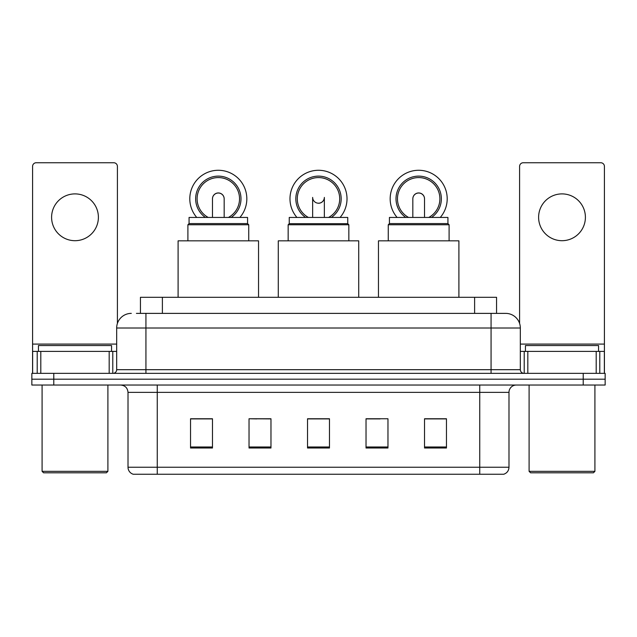 <?xml version="1.0" encoding="UTF-8"?>
<svg xmlns="http://www.w3.org/2000/svg" width="637" height="637" viewBox="0 0 637 637"><rect width="100%" height="100%" fill="white"/><g stroke="black" fill="none" stroke-linecap="round" stroke-linejoin="round"><path stroke-width="0.96" d="M256.87 418.899L249.035 418.756L249.035 448.002L270.972 448.002L270.972 418.756L249.035 418.756L270.972 418.899M140.451 313.38L140.451 297.296L496.549 297.296L496.549 313.38M136.756 313.38L500.578 313.38M136.422 313.38L145.929 313.38L145.929 328.007L116.675 328.007L116.675 369.691A3.655 3.655 0 0 1 113.02 373.346M131.302 313.38A14.627 14.627 0 0 0 116.675 328.007M505.698 313.38A14.627 14.627 0 0 1 520.325 328.007L491.071 328.007L491.071 313.38L505.475 313.38M520.325 328.007L520.325 369.691C520.54 371.904 521.759 373.131 523.98 373.346M53.787 373.346L31.85 373.346L31.85 379.19L53.787 379.19L31.85 379.19L31.85 385.043L53.787 385.043L53.787 379.19L583.213 379.19L53.787 379.19L53.787 373.346L583.213 373.346L583.213 379.19L605.15 379.19L583.213 379.19L583.213 385.043L53.787 385.043M583.213 385.043L605.15 385.043L605.15 373.346L583.213 373.346M508.987 467.239C508.788 470.743 507.036 473.084 503.724 474.254L479.741 474.254L479.741 467.239L508.987 467.239L508.987 392.36A7.31 7.31 0 0 1 516.304 385.043M479.741 474.254L133.276 474.254A7.31 7.31 0 0 1 128.013 467.239L128.013 392.36C127.575 387.917 125.139 385.481 120.696 385.043M446.465 448.002L446.465 418.756L424.529 418.756L424.529 448.002L446.465 448.002M387.965 448.002L387.965 418.756L366.028 418.756L366.028 448.002L387.965 448.002M212.471 448.002L212.471 418.756L190.535 418.756L190.535 448.002L212.471 448.002M329.472 448.002L329.472 418.756L307.528 418.756L307.528 448.002L329.472 448.002M128.013 467.239L157.259 467.239L157.259 474.254L147.37 474.254M466.587 474.254L170.413 474.254M366.028 418.899L380.13 418.899M329.472 418.899L307.528 418.899M212.471 418.899L190.535 418.899M446.465 418.899L424.529 418.899M74.991 193.895A23.402 23.402 0 0 0 51.597 217.297A23.402 23.402 0 0 0 74.991 240.698A23.402 23.402 0 0 0 98.393 217.297A23.402 23.402 0 0 0 74.991 193.895M109.182 373.346L109.182 351.409L40.808 351.409L40.808 373.346M117.407 323.437L117.407 166.4A3.655 3.655 0 0 0 113.752 162.746L36.237 162.746A3.655 3.655 0 0 0 32.583 166.4L32.583 351.409L40.808 351.409M109.182 351.409L116.675 351.409M32.583 373.346L32.583 351.409M106.435 472.797L43.547 472.797L42.09 471.332L107.9 471.332L106.435 472.797M42.09 385.043L42.09 471.332M107.9 385.043L107.9 471.332M111.555 351.409L111.555 345.557L38.435 345.557L38.435 351.409M347.746 223.659L289.254 223.659L289.254 217.44L347.746 217.44L347.746 223.659L348.845 224.757L288.155 224.757L288.155 240.842M348.845 224.757L348.845 240.842M289.254 223.659L288.155 224.757M358.719 297.296L358.719 240.842L278.281 240.842L278.281 297.296M312.695 198.099A5.852 5.852 0 0 0 324.305 198.099A5.852 5.852 0 0 1 318.5 203.259M296.922 217.44A28.522 28.522 0 0 1 318.5 170.278A28.522 28.522 0 0 1 340.078 217.44M328.596 217.44A21.204 21.204 0 0 0 318.5 177.588A21.204 21.204 0 0 0 308.404 217.44M331.391 217.44A22.669 22.669 0 0 0 318.5 176.123A22.669 22.669 0 0 0 305.609 217.44M189.07 223.587L247.57 223.587L247.57 217.44L189.07 217.44L189.07 223.587L187.899 224.757L248.741 224.757L247.57 223.587M248.741 240.842L248.741 224.757M187.899 240.842L187.899 224.757M258.534 297.296L258.534 240.842L178.097 240.842L178.097 297.296M212.471 198.832A5.852 5.852 0 0 1 218.316 193.019A5.852 5.852 0 0 0 212.471 198.832M218.316 193.019A5.852 5.852 0 0 1 224.168 198.832A5.852 5.852 0 0 0 218.316 193.019A5.852 5.852 0 0 1 224.168 198.832A5.852 5.852 0 0 0 218.316 193.019M196.737 217.44A28.522 28.522 0 0 1 218.316 170.278A28.522 28.522 0 0 1 239.894 217.44M228.42 217.44A21.204 21.204 0 0 0 218.316 177.588A21.204 21.204 0 0 0 208.219 217.44M231.207 217.44A22.669 22.669 0 0 0 218.316 176.123A22.669 22.669 0 0 0 205.425 217.44M212.471 198.792A5.852 5.852 0 0 1 218.316 192.947A5.852 5.852 0 0 1 224.168 198.792M389.43 223.587L447.93 223.587L447.93 217.44L389.43 217.44L389.43 223.587L388.259 224.757L449.101 224.757L447.93 223.587M449.101 240.842L449.101 224.757M388.259 240.842L388.259 224.757M458.903 297.296L458.903 240.842L378.466 240.842L378.466 297.296M412.832 198.832A5.852 5.852 0 0 1 418.684 193.019A5.852 5.852 0 0 0 412.832 198.832M418.684 193.019A5.852 5.852 0 0 1 424.529 198.832A5.852 5.852 0 0 0 418.684 193.019A5.852 5.852 0 0 1 424.529 198.832A5.852 5.852 0 0 0 418.684 193.019M397.106 217.44A28.522 28.522 0 0 1 418.684 170.278A28.522 28.522 0 0 1 440.263 217.44M428.781 217.44A21.204 21.204 0 0 0 418.684 177.588A21.204 21.204 0 0 0 408.58 217.44M431.575 217.44A22.669 22.669 0 0 0 418.684 176.123A22.669 22.669 0 0 0 405.793 217.44M412.832 198.792A5.852 5.852 0 0 1 418.684 192.947A5.852 5.852 0 0 1 424.529 198.792M562.009 193.895A23.402 23.402 0 0 0 538.607 217.297A23.402 23.402 0 0 0 562.009 240.698A23.402 23.402 0 0 0 585.403 217.297A23.402 23.402 0 0 0 562.009 193.895M596.192 373.346L596.192 351.409L527.818 351.409L527.818 373.346M604.417 373.346L604.417 351.409L604.417 373.346M596.192 351.409L604.417 351.409L604.417 166.4A3.655 3.655 0 0 0 600.763 162.746L523.248 162.746A3.655 3.655 0 0 0 519.593 166.4L519.593 323.437M520.325 351.409L527.818 351.409M593.453 472.797L530.565 472.797L529.1 471.332L594.91 471.332L593.453 472.797M529.1 385.043L529.1 471.332M594.91 385.043L594.91 471.332M598.565 351.409L598.565 345.557L525.445 345.557L525.445 351.409M162.387 313.38L162.387 297.296M474.613 313.38L474.613 297.296M145.929 373.346L145.929 369.691L520.325 369.691M116.675 369.691L145.929 369.691L145.929 328.007L491.071 328.007L491.071 373.346M479.741 385.043L479.741 392.36L128.013 392.36M508.987 392.36L479.741 392.36L479.741 467.239L157.259 467.239L157.259 385.043M329.472 446.991L307.528 446.991M270.972 446.991L249.035 446.991M212.471 446.991L190.535 446.991M387.965 446.991L366.028 446.991M446.465 446.991L424.529 446.991M116.675 344.091L32.583 344.091M112.781 351.409L112.781 373.346M32.638 351.409L32.638 373.346M37.209 373.346L37.209 351.409M604.417 344.091L520.325 344.091M604.362 373.346L604.362 351.409M599.791 351.409L599.791 373.346M524.219 373.346L524.219 351.409M312.648 217.44L312.648 197.406M324.352 217.44L324.352 197.406M212.471 217.44L212.471 198.871M224.168 217.44L224.168 198.871M412.832 217.44L412.832 198.871M424.529 217.44L424.529 198.871"/></g></svg>
